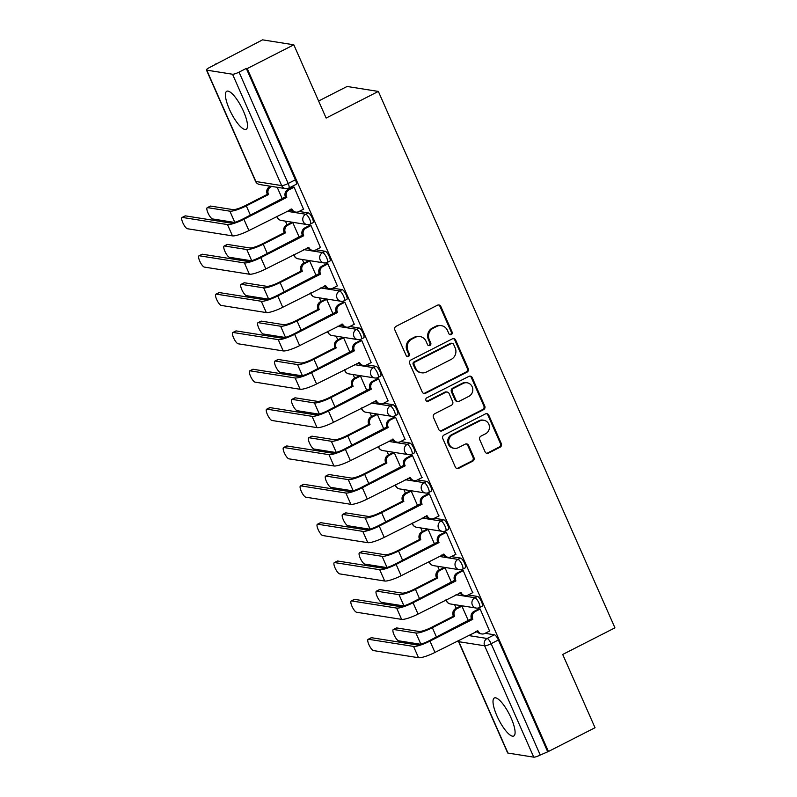 <?xml version="1.0" encoding="UTF-8"?>
<svg xmlns="http://www.w3.org/2000/svg" width="797" height="797" viewBox="0 0 797 797"><rect width="100%" height="100%" fill="white"/><g stroke="black" fill="none" stroke-linecap="round" stroke-linejoin="round"><path stroke-width="1.2" d="M451.261 334.601A1.883 1.773 99 0 0 452.128 332.09L440.821 306.447A2.69 2.53 99 0 0 437.453 305.211L396.079 326.312A2.69 2.53 99 0 0 394.844 329.898L406.151 355.532A1.883 1.773 99 0 0 408.512 356.398A1.883 1.773 99 0 0 409.369 353.888L407.905 350.57A8.598 8.09 99 0 1 411.86 339.104L415.307 337.34A8.598 8.09 99 0 1 420.059 336.573A8.598 8.09 99 0 1 426.066 341.315L427.531 344.633A1.883 1.773 99 0 0 429.882 345.5A1.883 1.773 99 0 0 430.749 342.989L429.284 339.671A8.598 8.09 99 0 1 433.239 328.195L436.686 326.441A8.598 8.09 99 0 1 441.438 325.674A8.598 8.09 99 0 1 447.446 330.406L448.91 333.724A1.883 1.773 99 0 0 451.261 334.601M449.777 334.63A1.883 1.773 99 0 0 451.222 331.941L439.914 306.307A2.69 2.53 99 0 0 438.48 304.942M407.018 356.438A1.883 1.773 99 0 0 408.462 353.748L406.998 350.431L407.905 350.57M428.397 345.529A1.883 1.773 99 0 0 429.842 342.849L428.378 339.532L429.284 339.671M511.156 718.127A21.35 5.938 -117 0 0 494.349 697.983A21.35 5.938 -117 0 0 496.939 715.875A21.35 5.938 -117 0 0 513.746 736.02A21.35 5.938 -117 0 0 511.156 718.127M243.563 111.421A21.35 5.938 -117 0 0 226.756 91.276A21.35 5.938 -117 0 0 229.347 109.159A21.35 5.938 -117 0 0 246.153 129.303A21.35 5.938 -117 0 0 243.563 111.421M485.114 451.889A2.69 2.53 99 0 0 488.481 453.134L500.088 447.217A2.69 2.53 99 0 0 501.323 443.63L488.77 415.157A2.69 2.53 99 0 0 485.403 413.912L444.029 435.013A2.69 2.53 99 0 0 442.793 438.599L455.346 467.072A2.69 2.53 99 0 0 458.713 468.317L472.731 461.164A2.69 2.53 99 0 0 473.966 457.578L468.596 445.393A2.69 2.53 99 0 0 465.229 444.148L458.275 447.695A7.183 6.765 99 0 1 448.711 442.335A7.183 6.765 99 0 1 452.586 434.793L479.824 420.896A7.183 6.765 99 0 1 489.388 426.265A7.183 6.765 99 0 1 485.522 433.807L480.98 436.118A2.69 2.53 99 0 0 479.744 439.705L485.114 451.889M232.535 74.231L206.752 70.146A5.469 1.046 -23.8 0 1 206.423 69.967A5.469 1.046 -23.8 0 1 209.611 67.466L262.562 39.85L293.824 44.801L326.132 118.066L378.356 91.426L614.935 627.837L562.712 654.467L595.03 727.721L548.426 751.491L247.219 68.572L246.303 68.422L239.05 72.129L288.165 183.489A5.469 1.524 63 0 1 288.823 188.082L296.085 184.376A5.469 1.524 63 0 0 295.418 179.793L288.165 183.489A5.469 1.046 -23.8 0 1 281.66 185.591L232.535 74.231A5.469 1.046 -23.8 0 0 239.05 72.129M293.824 44.801L247.219 68.572M466.992 372.169A2.69 2.53 99 0 0 468.228 368.583L455.665 340.11A2.69 2.53 99 0 0 452.307 338.874L410.923 359.975A2.69 2.53 99 0 0 409.688 363.562L422.251 392.034A2.69 2.53 99 0 0 425.618 393.27L466.992 372.169L466.076 372.03A2.69 2.53 99 0 0 467.311 368.443L454.758 339.97A2.69 2.53 99 0 0 453.324 338.605M472.213 377.629L484.775 406.101A2.69 2.53 99 0 1 483.54 409.688L442.166 430.788A2.69 2.53 99 0 1 438.798 429.553L433.429 417.369A2.69 2.53 99 0 1 434.664 413.782L451.441 405.225A2.69 2.53 99 0 0 452.676 401.638L449.11 393.559A2.69 2.53 99 0 0 445.742 392.313L428.278 401.22A1.883 1.773 99 0 1 425.777 399.815A1.883 1.773 99 0 1 426.784 397.842L468.855 376.393A2.69 2.53 99 0 1 472.213 377.629L471.306 377.489L483.869 405.962L484.775 406.101M475.45 631.772L477.672 632.131M485.134 633.306L494.399 634.781L487.146 638.487A5.469 1.524 63 0 1 491.131 643.687L540.246 755.048A5.469 1.046 156.2 0 1 533.741 757.15L507.958 753.065A5.469 1.046 156.2 0 1 507.629 752.886L458.514 641.525A5.469 1.046 156.2 0 0 458.843 641.705L507.958 753.065M215.957 63.621L216.186 64.119M285.436 221.138L287.05 224.794M302.352 259.493L303.966 263.149M319.268 297.839L320.882 301.495M336.185 336.185L337.789 339.841M353.091 374.54L354.705 378.196M370.007 412.886L371.621 416.542M386.924 451.241L388.537 454.898M403.84 489.587L405.454 493.243M420.756 527.933L422.36 531.599M437.663 566.288L439.277 569.945M454.579 604.634L456.193 608.29M318.611 101.01L347.103 86.474L378.356 91.426M548.426 751.491L540.246 755.048M303.518 209.193L294.083 187.126L292.788 187.076M320.434 247.548L310.989 225.471L309.704 225.431M299.234 237.237L292.768 222.582L291.483 222.542M337.35 285.894L327.906 263.817L326.621 263.777M316.15 275.593L309.684 260.928L308.389 260.888M354.267 324.249L344.822 302.173L343.527 302.123M333.066 313.938L326.601 299.283L325.306 299.234M371.183 362.595L361.738 340.518L360.443 340.478M349.973 352.294L343.517 337.629L342.222 337.589M388.089 400.941L378.655 378.874L377.36 378.824M366.889 390.64L360.423 375.985L359.138 375.935M405.006 439.296L395.561 417.22L394.276 417.18M383.805 428.985L377.34 414.33L376.054 414.291M421.922 477.642L412.477 455.565L411.192 455.525M400.722 467.341L394.256 452.676L392.961 452.636M438.838 515.998L429.394 493.921L428.099 493.871M417.638 505.687L411.172 491.032L409.877 490.982M455.754 554.343L446.31 532.266L445.015 532.227M434.544 544.042L428.079 529.377L426.793 529.338M472.661 592.689L463.226 570.622L461.931 570.572M451.461 582.388L444.995 567.733L443.71 567.683M489.577 631.045L480.133 608.968L478.848 608.928M468.377 620.733L461.911 606.079L460.626 606.039M458.534 593.426L460.756 593.775M468.218 594.961L477.493 596.435L474.912 597.74A5.469 1.524 63 0 1 478.678 602.462A5.469 1.524 63 0 1 479.565 607.533L482.145 606.228A5.469 1.524 -117 0 0 481.258 601.147A5.469 1.524 -117 0 0 477.493 596.435M441.618 555.081L443.849 555.429M451.301 556.615L460.576 558.079L457.996 559.394A5.469 1.524 63 0 1 461.762 564.107A5.469 1.524 63 0 1 462.649 569.188L465.229 567.872A5.469 1.524 -117 0 0 464.342 562.792A5.469 1.524 -117 0 0 460.576 558.079M424.701 516.725L426.933 517.084M434.385 518.259L443.66 519.734L441.08 521.049A5.469 1.524 63 0 1 444.846 525.761A5.469 1.524 63 0 1 445.742 530.842L448.312 529.527A5.469 1.524 -117 0 0 447.426 524.446A5.469 1.524 -117 0 0 443.66 519.734M407.785 478.379L410.017 478.728M417.479 479.914L426.744 481.378L424.173 482.693A5.469 1.524 63 0 1 427.939 487.405A5.469 1.524 63 0 1 428.826 492.486L431.396 491.171A5.469 1.524 -117 0 0 430.51 486.1A5.469 1.524 -117 0 0 426.744 481.378M390.879 440.024L393.1 440.382M400.562 441.558L409.827 443.032L407.257 444.347A5.469 1.524 63 0 1 411.023 449.06A5.469 1.524 63 0 1 411.91 454.141L414.49 452.826A5.469 1.524 -117 0 0 413.593 447.745A5.469 1.524 -117 0 0 409.827 443.032M373.962 401.678L376.184 402.027M383.646 403.212L392.921 404.687L390.341 405.992A5.469 1.524 63 0 1 394.107 410.714A5.469 1.524 63 0 1 394.993 415.785L397.573 414.47A5.469 1.524 -117 0 0 396.687 409.399A5.469 1.524 -117 0 0 392.921 404.687M357.046 363.332L359.278 363.681M366.73 364.867L376.005 366.331L373.424 367.646A5.469 1.524 63 0 1 377.19 372.358A5.469 1.524 63 0 1 378.077 377.439L380.657 376.124A5.469 1.524 -117 0 0 379.77 371.043A5.469 1.524 -117 0 0 376.005 366.331M340.13 324.977L342.361 325.335M349.813 326.511L359.088 327.985L356.508 329.3A5.469 1.524 63 0 1 360.274 334.013A5.469 1.524 63 0 1 361.171 339.094L363.741 337.779A5.469 1.524 -117 0 0 362.854 332.698A5.469 1.524 -117 0 0 359.088 327.985M323.223 286.631L325.445 286.98M332.907 288.165L342.172 289.63L339.602 290.945A5.469 1.524 63 0 1 343.368 295.657A5.469 1.524 63 0 1 344.254 300.738L346.825 299.423A5.469 1.524 -117 0 0 345.938 294.342A5.469 1.524 -117 0 0 342.172 289.63M306.307 248.275L308.529 248.634M315.991 249.81L325.256 251.284L322.685 252.599A5.469 1.524 63 0 1 326.451 257.311A5.469 1.524 63 0 1 327.338 262.392L329.918 261.077A5.469 1.524 -117 0 0 329.022 255.996A5.469 1.524 -117 0 0 325.256 251.284M289.391 209.93L291.612 210.278M299.074 211.464L308.349 212.929L305.769 214.244A5.469 1.524 63 0 1 309.535 218.966A5.469 1.524 63 0 1 310.422 224.037L313.002 222.722A5.469 1.524 -117 0 0 312.115 217.651A5.469 1.524 -117 0 0 308.349 212.929M282.317 198.891L277.207 187.295M547.509 751.352L498.394 639.981A5.469 1.524 -117 0 0 494.399 634.781M246.303 68.422L295.418 179.793M441.438 325.674L440.522 325.525A8.598 8.09 99 0 0 435.77 326.292L436.686 326.441M428.378 339.532A8.598 8.09 99 0 1 432.323 328.055L435.77 326.292M420.059 336.573L419.152 336.434A8.598 8.09 99 0 0 414.4 337.201L415.307 337.34M406.998 350.431A8.598 8.09 99 0 1 410.943 338.954L414.4 337.201M423.675 393.399A2.69 2.53 99 0 0 424.701 393.13L466.076 372.03M453.623 344.404A1.883 1.773 99 0 0 451.261 343.537L414.948 362.057A1.883 1.773 99 0 0 414.081 364.568L415.626 368.065A8.598 8.09 99 0 0 421.633 372.807A8.598 8.09 99 0 0 426.385 372.04L451.212 359.377A8.598 8.09 99 0 0 455.167 347.9L453.623 344.404M452.307 343.368L451.391 343.228A1.883 1.773 99 0 0 450.355 343.397L451.261 343.537M421.633 372.807L420.726 372.667A8.598 8.09 99 0 1 414.709 367.925L413.175 364.428A1.883 1.773 99 0 1 414.032 361.918L450.355 343.397M440.233 430.918A2.69 2.53 99 0 0 441.249 430.649L482.633 409.548A2.69 2.53 99 0 0 483.869 405.962M447.237 392.074L446.32 391.925A2.69 2.53 99 0 0 444.836 392.174L427.361 401.08L428.278 401.22M426.793 401.26A1.883 1.773 99 0 0 427.361 401.08M468.855 396.348A7.183 6.765 99 0 0 467.132 382.789A7.183 6.765 99 0 0 463.157 383.437L453.563 388.328A2.69 2.53 99 0 0 452.327 391.915L455.894 399.994A2.69 2.53 99 0 0 459.261 401.24L468.855 396.348M467.132 382.789L466.225 382.65A7.183 6.765 99 0 0 462.25 383.287L463.157 383.437M457.767 401.479L456.86 401.329A2.69 2.53 99 0 1 454.977 399.855L451.421 391.765A2.69 2.53 99 0 1 452.656 388.179L462.25 383.287M471.306 377.489A2.69 2.53 99 0 0 469.871 376.124M483.799 420.258L482.882 420.109A7.183 6.765 99 0 0 478.917 420.756L479.824 420.896M454.31 448.342L453.393 448.193A7.183 6.765 99 0 1 451.67 434.644L478.917 420.756M456.781 468.437A2.69 2.53 99 0 0 457.797 468.168L471.824 461.025A2.69 2.53 99 0 0 473.059 457.438L467.68 445.244A2.69 2.53 99 0 0 466.255 443.889M486.549 453.254A2.69 2.53 99 0 0 487.575 452.985L499.181 447.067A2.69 2.53 99 0 0 500.416 443.481L487.854 415.008A2.69 2.53 99 0 0 486.429 413.643M207.23 207.688L210.269 206.134A6.296 1.753 63 0 1 210.637 206.084L232.913 209.621A10.261 1.953 -23.8 0 0 245.117 205.686L267.364 194.338L268.549 194.528L246.303 205.865A13.818 2.63 156.2 0 1 229.875 211.175L207.589 207.638A6.296 1.753 -117 0 0 207.23 207.688A6.296 1.753 -117 0 0 208.246 213.526A6.296 1.753 -117 0 0 212.58 218.946L234.448 222.413M267.364 194.338L267.204 193.97A5.469 5.151 -81 0 1 269.715 186.657L270.9 186.847A5.469 5.151 99 0 0 268.38 194.159L268.549 194.528M271.727 186.428L270.9 186.847M270.542 186.239L269.715 186.657M182.423 217.432A6.296 1.753 -117 0 0 182.065 217.471A6.296 1.753 -117 0 0 183.081 223.309A6.296 1.753 -117 0 0 187.415 228.739L232.475 235.882L227.484 224.575L182.423 217.432L185.472 215.877L230.532 223.021A10.261 1.953 -23.8 0 0 242.726 219.075L285.426 196.859A5.469 5.151 -81 0 1 287.936 189.547L293.027 186.956M182.065 217.471L185.103 215.917A6.296 1.753 63 0 1 185.472 215.877M285.585 197.228L286.771 197.407L243.912 219.265A13.818 2.63 156.2 0 1 227.484 224.575M294.113 187.195L289.122 189.736A5.469 5.151 99 0 0 286.611 197.038L286.771 197.407M232.475 235.882A13.818 2.63 156.2 0 0 248.903 230.572L291.921 209.093A5.469 5.151 99 0 0 295.747 212.102L294.561 211.922A5.469 5.151 -81 0 1 290.865 209.173M295.747 212.102A5.469 5.151 99 0 0 298.775 211.613L303.757 209.073M224.136 246.034L227.185 244.48A6.296 1.753 63 0 1 227.553 244.44L249.83 247.967A10.261 1.953 -23.8 0 0 262.024 244.031L284.28 232.684L285.465 232.873L263.209 244.221A13.818 2.63 156.2 0 1 246.781 249.521L224.505 245.994A6.296 1.753 -117 0 0 224.136 246.034A6.296 1.753 -117 0 0 225.162 251.872A6.296 1.753 -117 0 0 229.496 257.301L251.364 260.768M284.28 232.684L284.111 232.316A5.469 5.151 -81 0 1 286.631 225.013L287.817 225.202A5.469 5.151 99 0 0 285.296 232.505L285.465 232.873M292.798 222.652L287.817 225.202M291.722 222.413L286.631 225.013M241.053 284.39L244.101 282.835A6.296 1.753 63 0 1 244.46 282.786L266.746 286.322A10.261 1.953 -23.8 0 0 278.94 282.377L301.186 271.04L302.372 271.219L280.126 282.566A13.818 2.63 156.2 0 1 263.697 287.866L241.421 284.34A6.296 1.753 -117 0 0 241.053 284.39A6.296 1.753 -117 0 0 242.079 290.228A6.296 1.753 -117 0 0 246.403 295.647L268.28 299.114M301.186 271.04L301.027 270.661A5.469 5.151 -81 0 1 303.547 263.359L304.733 263.548A5.469 5.151 99 0 0 302.212 270.85L302.372 271.219M309.714 261.008L304.733 263.548M308.628 260.768L303.547 263.359M199.34 255.777A6.296 1.753 -117 0 0 198.971 255.827A6.296 1.753 -117 0 0 199.997 261.665A6.296 1.753 -117 0 0 204.331 267.085L249.391 274.228L244.4 262.92L199.34 255.777L202.388 254.223L247.449 261.366A10.261 1.953 -23.8 0 0 259.643 257.431L302.342 235.205A5.469 5.151 -81 0 1 304.852 227.902L309.943 225.302M198.971 255.827L202.02 254.273A6.296 1.753 63 0 1 202.388 254.223M302.501 235.573L303.687 235.763L260.828 257.62A13.818 2.63 156.2 0 1 244.4 262.92M311.029 225.541L306.038 228.091A5.469 5.151 99 0 0 303.527 235.394L303.687 235.763M249.391 274.228A13.818 2.63 156.2 0 0 265.819 268.928L308.837 247.439A5.469 5.151 99 0 0 312.663 250.457L311.478 250.268A5.469 5.151 -81 0 1 307.781 247.528M312.663 250.457A5.469 5.151 99 0 0 315.692 249.969L320.673 247.419M216.256 294.123A6.296 1.753 -117 0 0 215.887 294.173A6.296 1.753 -117 0 0 216.914 300.011A6.296 1.753 -117 0 0 221.237 305.43L266.298 312.573L261.316 301.266L216.256 294.123L219.295 292.579L264.355 299.722A10.261 1.953 -23.8 0 0 276.559 295.777L319.248 273.55A5.469 5.151 -81 0 1 321.769 266.248L326.86 263.658M215.887 294.173L218.936 292.619A6.296 1.753 63 0 1 219.295 292.579M319.418 273.919L320.603 274.108L277.745 295.966A13.818 2.63 156.2 0 1 261.316 301.266M327.936 263.897L322.954 266.437A5.469 5.151 99 0 0 320.434 273.74L320.603 274.108M266.298 312.573A13.818 2.63 156.2 0 0 282.726 307.273L325.754 285.784A5.469 5.151 99 0 0 329.579 288.803L328.394 288.614A5.469 5.151 -81 0 1 324.698 285.874M329.579 288.803A5.469 5.151 99 0 0 332.598 288.315L337.589 285.774M257.969 322.735L261.008 321.181A6.296 1.753 63 0 1 261.376 321.131L283.662 324.668A10.261 1.953 -23.8 0 0 295.856 320.733L318.103 309.385L319.288 309.575L297.042 320.922A13.818 2.63 156.2 0 1 280.614 326.222L258.338 322.685A6.296 1.753 -117 0 0 257.969 322.735A6.296 1.753 -117 0 0 258.995 328.573A6.296 1.753 -117 0 0 263.319 333.993L285.196 337.46M318.103 309.385L317.943 309.017A5.469 5.151 -81 0 1 320.454 301.714L321.639 301.894A5.469 5.151 99 0 0 319.129 309.206L319.288 309.575M326.631 299.353L321.639 301.894M325.545 299.114L320.454 301.714M274.885 361.081L277.924 359.537A6.296 1.753 63 0 1 278.292 359.487L300.569 363.014A10.261 1.953 -23.8 0 0 312.773 359.078L335.019 347.731L336.204 347.92L313.958 359.268A13.818 2.63 156.2 0 1 297.53 364.568L275.244 361.041A6.296 1.753 -117 0 0 274.885 361.081A6.296 1.753 -117 0 0 275.901 366.929A6.296 1.753 -117 0 0 280.235 372.348L302.103 375.815M335.019 347.731L334.86 347.362A5.469 5.151 -81 0 1 337.37 340.06L338.556 340.249A5.469 5.151 99 0 0 336.045 347.552L336.204 347.92M343.547 337.709L338.556 340.249M342.461 337.47L337.37 340.06M291.792 399.436L294.84 397.882A6.296 1.753 63 0 1 295.209 397.833L317.485 401.369A10.261 1.953 -23.8 0 0 329.689 397.434L351.935 386.087L353.121 386.276L330.875 397.613A13.818 2.63 156.2 0 1 314.446 402.923L292.16 399.387A6.296 1.753 -117 0 0 291.792 399.436A6.296 1.753 -117 0 0 292.818 405.274A6.296 1.753 -117 0 0 297.151 410.694L319.019 414.161M351.935 386.087L351.776 385.718A5.469 5.151 -81 0 1 354.286 378.406L355.472 378.595A5.469 5.151 99 0 0 352.951 385.907L353.121 386.276M360.463 376.054L355.472 378.595M359.377 375.815L354.286 378.406M233.172 332.479A6.296 1.753 -117 0 0 232.804 332.518A6.296 1.753 -117 0 0 233.83 338.366A6.296 1.753 -117 0 0 238.154 343.786L283.214 350.929L278.233 339.622L233.172 332.479L236.211 330.924L281.271 338.067A10.261 1.953 -23.8 0 0 293.475 334.132L336.165 311.906A5.469 5.151 -81 0 1 338.685 304.603L343.776 302.003M232.804 332.518L235.842 330.974A6.296 1.753 63 0 1 236.211 330.924M336.334 312.275L337.51 312.464L294.661 334.322A13.818 2.63 156.2 0 1 278.233 339.622M344.852 302.242L339.871 304.783A5.469 5.151 99 0 0 337.35 312.095L337.51 312.464M283.214 350.929A13.818 2.63 156.2 0 0 299.642 345.629L342.66 324.14A5.469 5.151 99 0 0 346.496 327.159L345.31 326.969A5.469 5.151 -81 0 1 341.614 324.22M346.496 327.159A5.469 5.151 99 0 0 349.514 326.67L354.506 324.12M250.079 370.824A6.296 1.753 -117 0 0 249.72 370.874A6.296 1.753 -117 0 0 250.736 376.712A6.296 1.753 -117 0 0 255.07 382.132L300.13 389.275L295.139 377.967L250.079 370.824L253.127 369.27L298.188 376.413A10.261 1.953 -23.8 0 0 310.382 372.478L353.081 350.252A5.469 5.151 -81 0 1 355.601 342.949L360.682 340.349M249.72 370.874L252.759 369.32A6.296 1.753 63 0 1 253.127 369.27M353.24 350.62L354.426 350.81L311.567 372.667A13.818 2.63 156.2 0 1 295.139 377.967M361.768 340.598L356.777 343.138A5.469 5.151 99 0 0 354.267 350.441L354.426 350.81M300.13 389.275A13.818 2.63 156.2 0 0 316.558 383.975L359.577 362.486A5.469 5.151 99 0 0 363.402 365.504L362.217 365.315A5.469 5.151 -81 0 1 358.52 362.575M363.402 365.504A5.469 5.151 99 0 0 366.431 365.016L371.422 362.476M266.995 409.18A6.296 1.753 -117 0 0 266.626 409.22A6.296 1.753 -117 0 0 267.653 415.068A6.296 1.753 -117 0 0 271.986 420.487L317.047 427.63L312.055 416.323L266.995 409.18L270.044 407.626L315.104 414.769A10.261 1.953 -23.8 0 0 327.298 410.834L369.997 388.607A5.469 5.151 -81 0 1 372.508 381.295L377.599 378.705M266.626 409.22L269.675 407.665A6.296 1.753 63 0 1 270.044 407.626M370.157 388.976L371.342 389.165L328.484 411.013A13.818 2.63 156.2 0 1 312.055 416.323M378.685 378.944L373.693 381.484A5.469 5.151 99 0 0 371.183 388.797L371.342 389.165M317.047 427.63A13.818 2.63 156.2 0 0 333.475 422.32L376.493 400.841A5.469 5.151 99 0 0 380.318 403.86L379.133 403.671A5.469 5.151 -81 0 1 375.437 400.921M380.318 403.86A5.469 5.151 99 0 0 383.347 403.362L388.328 400.821M308.708 437.782L311.757 436.228A6.296 1.753 63 0 1 312.125 436.188L334.401 439.715A10.261 1.953 -23.8 0 0 346.595 435.78L368.852 424.432L370.037 424.622L347.781 435.969A13.818 2.63 156.2 0 1 331.353 441.269L309.077 437.742A6.296 1.753 -117 0 0 308.708 437.782A6.296 1.753 -117 0 0 309.734 443.62A6.296 1.753 -117 0 0 314.068 449.05L335.935 452.517M368.852 424.432L368.682 424.064A5.469 5.151 -81 0 1 371.203 416.761L372.388 416.951A5.469 5.151 99 0 0 369.868 424.253L370.037 424.622M377.37 414.4L372.388 416.951M376.294 414.161L371.203 416.761M283.911 447.525A6.296 1.753 -117 0 0 283.543 447.575A6.296 1.753 -117 0 0 284.569 453.413A6.296 1.753 -117 0 0 288.903 458.833L333.963 465.976L328.972 454.669L283.911 447.525L286.96 445.971L332.02 453.114A10.261 1.953 -23.8 0 0 344.214 449.179L386.914 426.953A5.469 5.151 -81 0 1 389.424 419.65L394.515 417.05M283.543 447.575L286.591 446.021A6.296 1.753 63 0 1 286.96 445.971M387.073 427.322L388.259 427.511L345.4 449.369A13.818 2.63 156.2 0 1 328.972 454.669M395.601 417.289L390.61 419.84A5.469 5.151 99 0 0 388.099 427.142L388.259 427.511M333.963 465.976A13.818 2.63 156.2 0 0 350.391 460.676L393.409 439.187A5.469 5.151 99 0 0 397.235 442.205L396.049 442.016A5.469 5.151 -81 0 1 392.353 439.277M397.235 442.205A5.469 5.151 99 0 0 400.263 441.717L405.245 439.177M325.624 476.138L328.673 474.584A6.296 1.753 63 0 1 329.031 474.534L351.318 478.07A10.261 1.953 -23.8 0 0 363.512 474.125L385.758 462.788L386.943 462.967L364.697 474.315A13.818 2.63 156.2 0 1 348.269 479.615L325.993 476.088A6.296 1.753 -117 0 0 325.624 476.138A6.296 1.753 -117 0 0 326.65 481.976A6.296 1.753 -117 0 0 330.974 487.395L352.852 490.862M385.758 462.788L385.599 462.419A5.469 5.151 -81 0 1 388.119 455.107L389.305 455.296A5.469 5.151 99 0 0 386.784 462.599L386.943 462.967M394.286 452.756L389.305 455.296M393.2 452.517L388.119 455.107M300.828 485.871A6.296 1.753 -117 0 0 300.459 485.921A6.296 1.753 -117 0 0 301.485 491.759A6.296 1.753 -117 0 0 305.809 497.189L350.869 504.322L345.888 493.014L300.828 485.871L303.866 484.327L348.927 491.47A10.261 1.953 -23.8 0 0 361.131 487.525L403.82 465.309A5.469 5.151 -81 0 1 406.34 457.996L411.431 455.406M300.459 485.921L303.508 484.367A6.296 1.753 63 0 1 303.866 484.327M403.989 465.677L405.175 465.856L362.316 487.714A13.818 2.63 156.2 0 1 345.888 493.014M412.507 455.645L407.526 458.185A5.469 5.151 99 0 0 405.006 465.488L405.175 465.856M350.869 504.322A13.818 2.63 156.2 0 0 367.297 499.022L410.325 477.533A5.469 5.151 99 0 0 414.151 480.551L412.966 480.372A5.469 5.151 -81 0 1 409.269 477.622M414.151 480.551A5.469 5.151 99 0 0 417.17 480.063L422.161 477.523M342.541 514.483L345.579 512.929A6.296 1.753 63 0 1 345.948 512.889L368.234 516.416A10.261 1.953 -23.8 0 0 380.428 512.481L402.674 501.134L403.86 501.323L381.614 512.67A13.818 2.63 156.2 0 1 365.185 517.97L342.909 514.434A6.296 1.753 -117 0 0 342.541 514.483A6.296 1.753 -117 0 0 343.567 520.321A6.296 1.753 -117 0 0 347.89 525.741L369.768 529.208M402.674 501.134L402.515 500.765A5.469 5.151 -81 0 1 405.025 493.463L406.211 493.652A5.469 5.151 99 0 0 403.7 500.954L403.86 501.323M411.202 491.101L406.211 493.652M410.116 490.862L405.025 493.463M317.744 524.227A6.296 1.753 -117 0 0 317.375 524.277A6.296 1.753 -117 0 0 318.401 530.115A6.296 1.753 -117 0 0 322.725 535.534L367.786 542.677L362.804 531.37L317.744 524.227L320.783 522.673L365.843 529.816A10.261 1.953 -23.8 0 0 378.047 525.881L420.736 503.654A5.469 5.151 -81 0 1 423.257 496.352L428.348 493.751M317.375 524.277L320.414 522.722A6.296 1.753 63 0 1 320.783 522.673M420.906 504.023L422.081 504.212L379.233 526.07A13.818 2.63 156.2 0 1 362.804 531.37M429.424 493.991L424.442 496.531A5.469 5.151 99 0 0 421.922 503.843L422.081 504.212M367.786 542.677A13.818 2.63 156.2 0 0 384.214 537.377L427.232 515.888A5.469 5.151 99 0 0 431.067 518.907L429.882 518.717A5.469 5.151 -81 0 1 426.186 515.978M431.067 518.907A5.469 5.151 99 0 0 434.086 518.419L439.077 515.868M359.457 552.829L362.496 551.285A6.296 1.753 63 0 1 362.864 551.235L385.14 554.762A10.261 1.953 -23.8 0 0 397.344 550.827L419.591 539.479L420.776 539.669L398.53 551.016A13.818 2.63 156.2 0 1 382.102 556.316L359.816 552.789A6.296 1.753 -117 0 0 359.457 552.829A6.296 1.753 -117 0 0 360.473 558.677A6.296 1.753 -117 0 0 364.807 564.097L386.675 567.564M419.591 539.479L419.431 539.111A5.469 5.151 -81 0 1 421.942 531.808L423.127 531.997A5.469 5.151 99 0 0 420.617 539.3L420.776 539.669M428.119 529.457L423.127 531.997M427.033 529.218L421.942 531.808M334.65 562.572A6.296 1.753 -117 0 0 334.292 562.622A6.296 1.753 -117 0 0 335.308 568.46A6.296 1.753 -117 0 0 339.642 573.88L384.702 581.023L379.711 569.716L334.65 562.572L337.699 561.018L382.759 568.161A10.261 1.953 -23.8 0 0 394.953 564.226L437.653 542A5.469 5.151 -81 0 1 440.173 534.697L445.254 532.107M334.292 562.622L337.33 561.068A6.296 1.753 63 0 1 337.699 561.018M437.812 542.368L438.998 542.558L396.139 564.415A13.818 2.63 156.2 0 1 379.711 569.716M446.34 532.346L441.349 534.887A5.469 5.151 99 0 0 438.838 542.189L438.998 542.558M384.702 581.023A13.818 2.63 156.2 0 0 401.13 575.723L444.148 554.234A5.469 5.151 99 0 0 447.974 557.252L446.788 557.063A5.469 5.151 -81 0 1 443.092 554.323M447.974 557.252A5.469 5.151 99 0 0 451.002 556.764L455.994 554.224M376.363 591.185L379.412 589.631A6.296 1.753 63 0 1 379.78 589.581L402.057 593.117A10.261 1.953 -23.8 0 0 414.261 589.182L436.507 577.835L437.692 578.024L415.446 589.372A13.818 2.63 156.2 0 1 399.008 594.672L376.732 591.135A6.296 1.753 -117 0 0 376.363 591.185A6.296 1.753 -117 0 0 377.389 597.023A6.296 1.753 -117 0 0 381.723 602.442L403.591 605.909M436.507 577.835L436.348 577.466A5.469 5.151 -81 0 1 438.858 570.164L440.044 570.343A5.469 5.151 99 0 0 437.523 577.656L437.692 578.024M445.035 567.803L440.044 570.343M443.949 567.564L438.858 570.164M351.567 600.928A6.296 1.753 -117 0 0 351.198 600.968A6.296 1.753 -117 0 0 352.224 606.816A6.296 1.753 -117 0 0 356.558 612.235L401.618 619.379L396.627 608.071L351.567 600.928L354.615 599.374L399.676 606.517A10.261 1.953 -23.8 0 0 411.87 602.582L454.569 580.355A5.469 5.151 -81 0 1 457.079 573.043L462.17 570.453M351.198 600.968L354.247 599.414A6.296 1.753 63 0 1 354.615 599.374M454.728 580.724L455.914 580.913L413.055 602.761A13.818 2.63 156.2 0 1 396.627 608.071M463.256 570.692L458.265 573.232A5.469 5.151 99 0 0 455.754 580.545L455.914 580.913M401.618 619.379A13.818 2.63 156.2 0 0 418.046 614.079L461.065 592.589A5.469 5.151 99 0 0 464.89 595.608L463.705 595.419A5.469 5.151 -81 0 1 460.008 592.669M464.89 595.608A5.469 5.151 99 0 0 467.919 595.11L472.9 592.569M393.28 629.53L396.328 627.976A6.296 1.753 63 0 1 396.697 627.936L418.973 631.463A10.261 1.953 -23.8 0 0 431.167 627.528L453.423 616.181L454.609 616.37L432.353 627.717A13.818 2.63 156.2 0 1 415.924 633.017L393.648 629.491A6.296 1.753 -117 0 0 393.28 629.53A6.296 1.753 -117 0 0 394.306 635.378A6.296 1.753 -117 0 0 398.639 640.798L420.507 644.265M453.423 616.181L453.254 615.812A5.469 5.151 -81 0 1 455.774 608.509L456.96 608.699A5.469 5.151 99 0 0 454.439 616.001L454.609 616.37M461.941 606.148L456.96 608.699M460.865 605.909L455.774 608.509M368.483 639.274A6.296 1.753 -117 0 0 368.114 639.324A6.296 1.753 -117 0 0 369.141 645.162A6.296 1.753 -117 0 0 373.474 650.581L418.535 657.724L413.543 646.417L368.483 639.274L371.532 637.72L416.592 644.863A10.261 1.953 -23.8 0 0 428.786 640.927L471.485 618.701A5.469 5.151 -81 0 1 473.996 611.399L479.087 608.798M368.114 639.324L371.163 637.769A6.296 1.753 63 0 1 371.532 637.72M471.645 619.07L472.83 619.259L429.972 641.117A13.818 2.63 156.2 0 1 413.543 646.417M480.173 609.038L475.181 611.588A5.469 5.151 99 0 0 472.671 618.89L472.83 619.259M418.535 657.724A13.818 2.63 156.2 0 0 434.963 652.424L477.981 630.935A5.469 5.151 99 0 0 481.806 633.954L480.621 633.764A5.469 5.151 -81 0 1 476.925 631.025M481.806 633.954A5.469 5.151 99 0 0 484.835 633.466L489.816 630.925M451.222 331.941L452.128 332.09M408.462 353.748L409.369 353.888M429.842 342.849L430.749 342.989M468.188 635.478L487.146 638.487A5.469 5.151 -81 0 0 484.626 645.789L458.843 641.705A5.469 5.151 -81 0 1 458.454 640.439M533.741 757.15L484.626 645.789A5.469 1.046 -23.8 0 0 491.131 643.687L498.394 639.981M206.752 70.146L255.867 181.507L281.66 185.591A5.469 5.151 99 0 0 285.485 188.61A5.469 5.469 0 0 0 288.823 188.082M455.954 594.741L474.912 597.74A5.469 5.151 -81 0 0 476.227 608.071A5.469 5.469 0 0 0 479.565 607.533M439.037 556.386L457.996 559.394A5.469 5.151 -81 0 0 459.311 569.716A5.469 5.469 0 0 0 462.649 569.188M422.131 518.04L441.08 521.049A5.469 5.151 -81 0 0 442.395 531.37A5.469 5.469 0 0 0 445.742 530.842M405.215 479.694L424.173 482.693A5.469 5.151 -81 0 0 425.478 493.014A5.469 5.469 0 0 0 428.826 492.486M388.298 441.339L407.257 444.347A5.469 5.151 -81 0 0 408.562 454.669A5.469 5.469 0 0 0 411.91 454.141M371.382 402.993L390.341 405.992A5.469 5.151 -81 0 0 391.656 416.323A5.469 5.469 0 0 0 394.993 415.785M354.476 364.637L373.424 367.646A5.469 5.151 -81 0 0 374.739 377.967A5.469 5.469 0 0 0 378.077 377.439M337.559 326.292L356.508 329.3A5.469 5.151 -81 0 0 357.823 339.622A5.469 5.469 0 0 0 361.171 339.094M320.643 287.946L339.602 290.945A5.469 5.151 -81 0 0 340.907 301.266A5.469 5.469 0 0 0 344.254 300.738M303.727 249.591L322.685 252.599A5.469 5.151 -81 0 0 323.99 262.92A5.469 5.469 0 0 0 327.338 262.392M286.81 211.245L305.769 214.244A5.469 5.151 -81 0 0 307.084 224.575A5.469 5.469 0 0 0 310.422 224.037M307.084 224.575L281.291 220.48A5.469 5.151 -81 0 1 277.466 217.461A5.469 5.151 99 0 1 277.077 216.206M323.99 262.92L298.208 258.836A5.469 5.151 -81 0 1 294.382 255.817A5.469 5.151 99 0 1 293.993 254.552M340.907 301.266L315.124 297.181A5.469 5.151 -81 0 1 311.298 294.163A5.469 5.151 99 0 1 310.91 292.907M357.823 339.622L332.04 335.527A5.469 5.151 -81 0 1 328.205 332.518A5.469 5.151 99 0 1 327.826 331.253M374.739 377.967L348.947 373.883A5.469 5.151 -81 0 1 345.121 370.864A5.469 5.151 99 0 1 344.742 369.609M391.656 416.323L365.863 412.228A5.469 5.151 -81 0 1 362.037 409.21A5.469 5.151 99 0 1 361.649 407.954M408.562 454.669L382.779 450.584A5.469 5.151 -81 0 1 378.954 447.565A5.469 5.151 99 0 1 378.565 446.3M425.478 493.014L399.695 488.93A5.469 5.151 -81 0 1 395.87 485.911A5.469 5.151 99 0 1 395.481 484.656M442.395 531.37L416.612 527.275A5.469 5.151 -81 0 1 412.776 524.267A5.469 5.151 99 0 1 412.398 523.001M459.311 569.716L433.518 565.631A5.469 5.151 -81 0 1 429.693 562.612A5.469 5.151 99 0 1 429.314 561.357M476.227 608.071L450.435 603.977A5.469 5.151 -81 0 1 446.609 600.958A5.469 5.151 99 0 1 446.22 599.703M259.692 184.525A5.469 5.151 99 0 1 255.867 181.507A5.469 1.046 156.2 0 1 255.548 181.327A5.469 5.469 0 0 0 259.692 184.525L285.485 188.61M432.323 328.055L433.239 328.195M410.943 338.954L411.86 339.104M439.914 306.307L440.821 306.447M424.701 393.13L425.618 393.27M454.758 339.97L455.665 340.11M467.311 368.443L468.228 368.583M414.032 361.918L414.948 362.057M413.175 364.428L414.081 364.568M414.709 367.925L415.626 368.065M482.633 409.548L483.54 409.688M441.249 430.649L442.166 430.788M444.836 392.174L445.742 392.313M452.656 388.179L453.563 388.328M451.421 391.765L452.327 391.915M454.977 399.855L455.894 399.994M451.67 434.644L452.586 434.793M467.68 445.244L468.596 445.393M473.059 457.438L473.966 457.578M471.824 461.025L472.731 461.164M457.797 468.168L458.713 468.317M487.854 415.008L488.77 415.157M500.416 443.481L501.323 443.63M499.181 447.067L500.088 447.217M487.575 452.985L488.481 453.134M210.637 206.084L207.589 207.638M267.204 193.97L268.38 194.159M246.303 205.865L250.397 215.17M229.875 211.175L234.786 222.313M286.611 197.038L285.426 196.859M248.903 230.572L243.912 219.265M289.122 189.736L287.936 189.547M291.921 209.093L291.244 208.983M227.553 244.44L224.505 245.994M284.111 232.316L285.296 232.505M263.209 244.221L267.314 253.516M246.781 249.521L251.703 260.669M244.46 282.786L241.421 284.34M301.027 270.661L302.212 270.85M280.126 282.566L284.23 291.871M263.697 287.866L268.619 299.014M303.527 235.394L302.342 235.205M265.819 268.928L260.828 257.62M306.038 228.091L304.852 227.902M308.837 247.439L308.16 247.329M320.434 273.74L319.248 273.55M282.726 307.273L277.745 295.966M322.954 266.437L321.769 266.248M325.754 285.784L325.076 285.685M261.376 321.131L258.338 322.685M317.943 309.017L319.129 309.206M297.042 320.922L301.146 330.217M280.614 326.222L285.525 337.37M278.292 359.487L275.244 361.041M334.86 347.362L336.045 347.552M313.958 359.268L318.053 368.563M297.53 364.568L302.442 375.716M295.209 397.833L292.16 399.387M351.776 385.718L352.951 385.907M330.875 397.613L334.969 406.918M314.446 402.923L319.358 414.061M337.35 312.095L336.165 311.906M299.642 345.629L294.661 334.322M339.871 304.783L338.685 304.603M342.66 324.14L341.993 324.03M354.267 350.441L353.081 350.252M316.558 383.975L311.567 372.667M356.777 343.138L355.601 342.949M359.577 362.486L358.899 362.376M371.183 388.797L369.997 388.607M333.475 422.32L328.484 411.013M373.693 381.484L372.508 381.295M376.493 400.841L375.815 400.732M312.125 436.188L309.077 437.742M368.682 424.064L369.868 424.253M347.781 435.969L351.885 445.264M331.353 441.269L336.274 452.417M388.099 427.142L386.914 426.953M350.391 460.676L345.4 449.369M390.61 419.84L389.424 419.65M393.409 439.187L392.732 439.077M329.031 474.534L325.993 476.088M385.599 462.419L386.784 462.599M364.697 474.315L368.802 483.62M348.269 479.615L353.191 490.763M405.006 465.488L403.82 465.309M367.297 499.022L362.316 487.714M407.526 458.185L406.34 457.996M410.325 477.533L409.648 477.433M345.948 512.889L342.909 514.434M402.515 500.765L403.7 500.954M381.614 512.67L385.718 521.965M365.185 517.97L370.097 529.118M421.922 503.843L420.736 503.654M384.214 537.377L379.233 526.07M424.442 496.531L423.257 496.352M427.232 515.888L426.564 515.779M362.864 551.235L359.816 552.789M419.431 539.111L420.617 539.3M398.53 551.016L402.624 560.321M382.102 556.316L387.013 567.464M438.838 542.189L437.653 542M401.13 575.723L396.139 564.415M441.349 534.887L440.173 534.697M444.148 554.234L443.471 554.134M379.78 589.581L376.732 591.135M436.348 577.466L437.523 577.656M415.446 589.372L419.541 598.667M399.008 594.672L403.93 605.81M455.754 580.545L454.569 580.355M418.046 614.079L413.055 602.761M458.265 573.232L457.079 573.043M461.065 592.589L460.387 592.48M396.697 627.936L393.648 629.491M453.254 615.812L454.439 616.001M432.353 627.717L436.457 637.012M415.924 633.017L420.846 644.165M472.671 618.89L471.485 618.701M434.963 652.424L429.972 641.117M475.181 611.588L473.996 611.399M477.981 630.935L477.303 630.826M276.828 216.336A5.469 5.469 0 0 0 281.291 220.48M293.734 254.691A5.469 5.469 0 0 0 298.208 258.836M310.651 293.037A5.469 5.469 0 0 0 315.124 297.181M327.567 331.383A5.469 5.469 0 0 0 332.04 335.527M344.483 369.738A5.469 5.469 0 0 0 348.947 373.883M361.4 408.084A5.469 5.469 0 0 0 365.863 412.228M378.306 446.44A5.469 5.469 0 0 0 382.779 450.584M395.222 484.785A5.469 5.469 0 0 0 399.695 488.93M412.139 523.131A5.469 5.469 0 0 0 416.612 527.275M429.055 561.486A5.469 5.469 0 0 0 433.518 565.631M445.961 599.832A5.469 5.469 0 0 0 450.435 603.977M458.195 640.569A5.469 5.469 0 0 0 458.514 641.525M206.423 69.967L255.548 181.327"/></g></svg>
